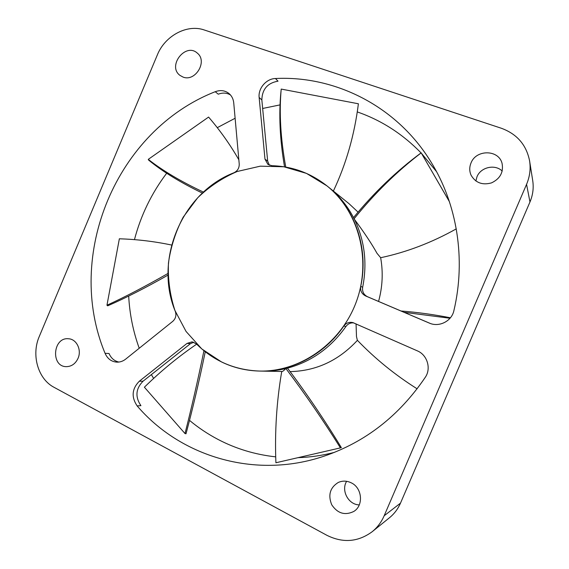 <?xml version="1.0" encoding="UTF-8"?>
<svg xmlns="http://www.w3.org/2000/svg" width="569" height="569" viewBox="0 0 569 569"><rect width="100%" height="100%" fill="white"/><g stroke="black" fill="none" stroke-linecap="round" stroke-linejoin="round"><path stroke-width="0.85" d="M221.505 361.934L201.831 348.968L186.049 331.442L174.932 310.468C169.96 295.169 167.798 279.393 168.445 263.12C170.714 246.967 175.629 231.647 183.19 217.166L197.685 197.784C209.364 186.54 222.55 177.777 237.252 171.482L260.275 166.169L283.817 166.767L306.506 173.403L326.94 185.864C358.641 211.17 371.721 259.642 356.436 301.449C341.286 343.299 300.119 372.041 259.564 371.059C246.071 370.739 233.39 367.695 221.505 361.934M456.267 228.88C431.793 242.6 406.593 252.216 380.668 257.714L377.034 253.354C371.671 243.696 364.011 232.188 354.053 218.823L353.513 217.586C347.296 205.729 339.16 195.75 329.131 187.628L326.94 185.864C310.56 172.99 292.203 166.276 271.854 165.707L267.921 164.413L264.983 159.149L259.144 97.463C258.034 88.344 266.328 78.664 275.46 78.515C334.885 75.513 396.607 105.877 430.861 161.781C457.028 203.759 466.146 258.98 453.877 310.695C451.729 321.08 439.325 327.41 429.623 323.213L365.625 295.958C361.756 293.967 360.12 290.773 360.739 286.378C369.025 248.333 354.836 207.884 326.94 185.864L348.989 203.652L358.121 212.173M380.647 257.679C383.257 272.274 382.56 286.861 378.563 301.435M357.41 340.326C338.591 360.618 316.129 371.045 290.026 371.614M287.501 368.122L285.858 368.477C305.276 394.203 323.462 420.669 340.426 447.881L341.343 447.632C324.821 420.384 306.876 393.876 287.501 368.122M285.794 368.563C278.013 370.412 270.204 371.258 262.38 371.116L259.564 371.059C291.356 371.898 324.394 354.722 343.825 326.016C346.137 322.972 349.138 321.819 352.816 322.566L417.34 350.853C427.262 354.885 431.423 368.492 425.299 377.275C399.118 415.875 365.255 442.213 323.725 456.288C254.379 479.61 180.039 456.174 137.15 405.91C131.19 397.034 131.916 388.805 139.32 381.223L187.037 343.399L192.123 341.841L196.426 343.918C213.688 361.066 234.734 370.113 259.564 371.059L281.868 371.486C282.537 371.649 283.867 370.647 285.858 368.477M417.134 388.819C395.064 374.921 375.135 358.733 357.339 340.248L356.486 336.571L356.059 323.875M354.053 218.823C374.466 193.474 396.842 171.489 421.195 152.876L449.389 201.597M449.425 201.703L421.195 152.876M353.513 217.586C374.089 192.535 396.643 170.942 421.181 152.812M333.377 191.056C346.144 164.043 354.48 134.953 358.392 103.778L281.207 89.077C279.066 112.783 280.588 138.786 285.773 167.094M284.55 166.881C279.827 139.369 278.654 114.042 281.029 90.898M281.783 371.486L281.584 372.382C276.584 402.013 274.685 432.141 275.908 462.761L340.426 447.881M205.274 351.791L205.046 352.794C198.994 382.019 192.642 409.019 186.006 433.784L184.996 433.55C191.376 408.514 197.599 381.365 203.666 352.09L203.965 350.753M196.668 344.16C178.197 356.777 160.771 371.13 144.398 387.212L184.996 433.55M171.61 245.047C154.512 241.427 137.093 239.343 119.355 238.795L106.958 305.226L107.676 305.83C125.294 298.177 145.415 287.928 168.04 275.083M168.019 273.433C145.088 286.52 124.739 297.118 106.958 305.226M238.852 159.789C230.189 144.675 220.103 130.436 208.588 117.072L148.267 159.363L148.573 160.045C162.364 171.425 180.302 182.436 202.386 193.076M203.439 192.102C180.885 181.468 162.492 170.558 148.267 159.363M400.996 310.987C417.632 312.31 434.104 314.579 450.413 317.787M404.118 312.317L450.015 318.256M529.604 160.92C526.403 144.867 516.965 133.971 501.303 128.238L204.221 29.965C186.995 23.877 164.939 35.854 157.371 54.859L39.289 336.45C31.153 354.907 37.938 379.004 54.055 387.325L326.891 535.308C342.951 543.253 358.036 542.065 372.147 531.745C377.382 527.477 381.386 522.15 384.167 515.763L526.567 184.342L529.974 201.974C532.904 195.018 533.822 187.912 532.726 180.657L529.604 160.92C530.813 168.879 529.796 176.689 526.567 184.342M105.066 353.306C64.254 255.396 116.346 130.379 215.231 91.709C220.416 89.781 225.032 90.407 229.087 93.586C231.789 95.941 233.34 99.042 233.738 102.875L239.229 164.021C239.314 168.083 237.543 170.999 233.916 172.77C181.852 192.848 153.708 259.834 175.33 311.471C176.568 315.326 175.714 318.619 172.77 321.336L125.685 359.117C123.025 361.208 120.102 362.218 116.93 362.147C111.439 361.72 107.484 358.776 105.066 353.306L109.042 353.505C111.047 358.171 114.333 361.023 118.893 362.062M182.969 77.035L179.989 75.4C167.002 66.018 185.7 42.085 197.422 53.223C207.863 61.452 195.21 82.221 182.969 77.035M78.038 358.335C75.513 363.705 71.651 366.479 66.466 366.649C50.527 366.905 52.832 336.912 68.543 338.768C76.559 339.053 81.879 349.899 78.038 358.335M351.286 482.846C362.261 487.896 363.811 505.628 353.698 511.503C344.864 515.685 337.531 513.437 331.713 504.753C327.858 495.058 330.034 487.633 338.235 482.476C342.524 480.585 346.877 480.705 351.286 482.846M471.011 162.983C476.061 149.313 498.729 149.441 502.071 163.41C503.665 172.243 500.158 178.73 491.531 182.877C482.363 185.402 475.542 182.841 471.075 175.195C469.333 171.212 469.311 167.144 471.011 162.983M384.167 515.763L400.491 503.138L529.974 201.974M400.491 503.138C397.959 508.949 394.303 513.8 389.523 517.698L372.147 531.745M275.616 456.85C255.019 454.574 235.786 448.749 217.92 439.375C207.792 434.04 198.368 427.746 189.648 420.491M334.444 452.369C322.353 455.499 310.205 457.27 298 457.668M357.311 111.929C381.344 120.272 402.596 133.935 421.046 152.905M421.529 153.41L436.558 171.667M262.658 108.466L279.948 104.909M139.22 348.256C133.146 331.428 129.64 314.06 128.694 296.157M134.462 239.613C140.828 215.381 151.553 193.268 166.632 173.289M217.287 127.655L235.118 118.26M153.587 378.385L151.375 374.601M230.466 94.945C226.697 92.775 222.628 92.527 218.268 94.191L215.231 91.709M287.516 368.136C311.364 361.692 330.831 347.815 345.916 326.499C347.908 323.811 350.532 322.609 353.811 322.886M193.766 342.211L190.409 343.697L143.068 381.187C135.721 388.698 135.002 396.856 140.92 405.654L137.15 405.91M430.242 323.448L367.517 296.733C363.676 294.756 362.062 291.591 362.666 287.238C367.418 263.098 364.658 240.445 354.402 219.278M275.46 78.515L278.028 81.175C267.558 82.974 262.16 89.233 261.847 99.945L267.665 161.105L269.365 165.202M359.267 504.902C348.399 504.753 340.845 490.485 346.628 481.317M475.876 181.006L476.986 176.767C480.691 167.172 494.994 163.858 502.221 171.056M343.825 326.016L345.916 326.499M187.037 343.399L190.409 343.697M139.32 381.223L143.068 381.187M429.254 323.057L429.993 323.356M365.625 295.958L367.517 296.733M360.739 286.378L362.666 287.238M259.144 97.463L261.847 99.945M264.983 159.149L267.665 161.105M205.046 352.794L205.324 351.827"/></g></svg>
